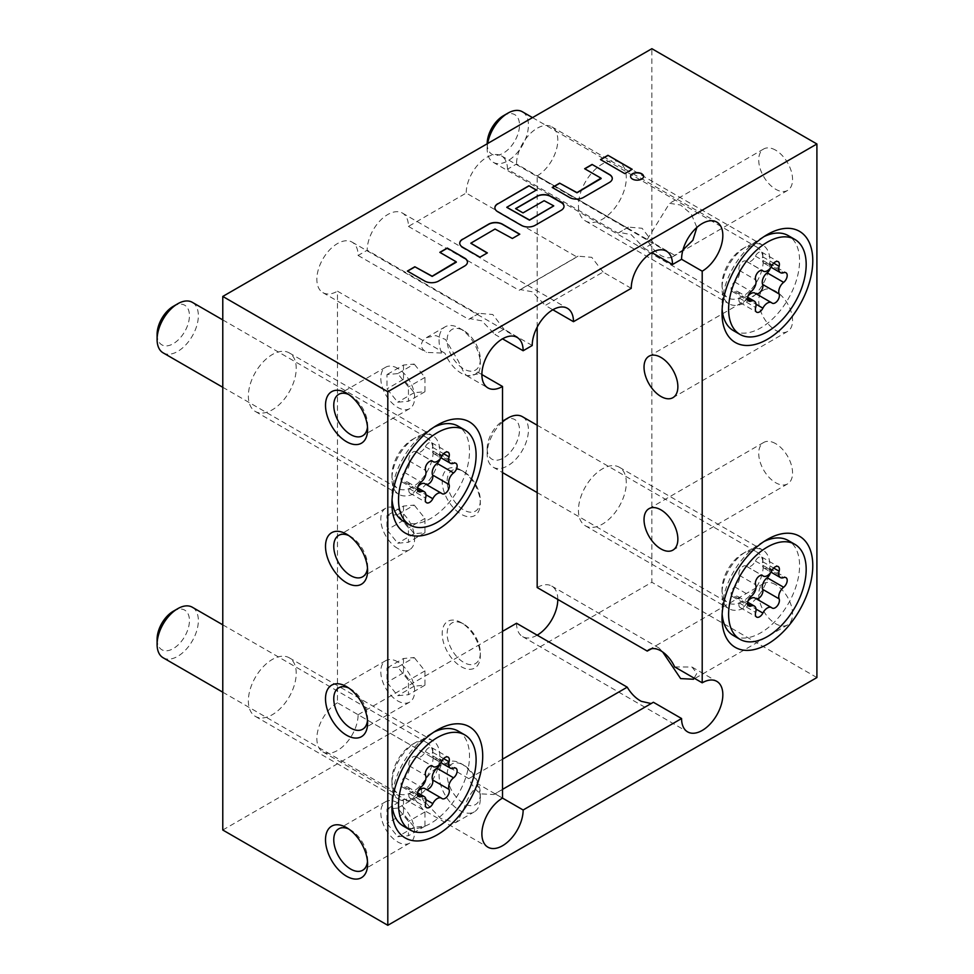 <?xml version="1.0" encoding="UTF-8"?>
<svg xmlns="http://www.w3.org/2000/svg" width="974" height="974" viewBox="0 0 974 974"><rect width="100%" height="100%" fill="white"/><g stroke="black" fill="none" stroke-linecap="round" stroke-linejoin="round"><path stroke-width="0.73" stroke-dasharray="4.87 3.65" d="M630.568 176.513A6.514 3.762 0 0 0 630.568 176.611A6.514 3.762 0 0 0 632.479 179.265A6.514 3.762 0 0 0 639.577 180.08A6.514 3.762 0 0 0 643.595 176.611A6.514 3.762 0 0 0 643.595 176.513M770.337 268.106A5.978 3.446 120 0 0 769.46 263.211A5.978 3.446 120 0 0 767.135 263.187A8.206 4.736 -60 0 1 763.945 263.15A8.206 4.736 -60 0 1 762.24 259.388A8.206 4.736 -60 0 1 762.63 256.771A5.978 3.446 120 0 0 761.668 252.132A5.978 3.446 120 0 0 755.398 256.125A8.206 4.736 -60 0 1 746.79 261.616A8.206 4.736 -60 0 1 746.388 261.324A5.978 3.446 120 0 0 746.084 261.117A5.978 3.446 120 0 0 741.482 262.724A5.978 3.446 120 0 0 738.876 268.739A5.978 3.446 120 0 0 739.156 270.322A8.206 4.736 -60 0 1 734.652 281.936A5.978 3.446 120 0 0 731.084 288.815A5.978 3.446 120 0 0 732.326 291.543A5.978 3.446 120 0 0 734.652 291.579A8.206 4.736 -60 0 1 737.842 291.616A8.206 4.736 -60 0 1 739.156 297.983A5.978 3.446 120 0 0 738.876 299.895A5.978 3.446 120 0 0 740.118 302.634A5.978 3.446 120 0 0 746.388 298.628A8.206 4.736 -60 0 1 747.947 296.181M440.272 458.669A5.978 3.446 120 0 0 439.384 453.774A5.978 3.446 120 0 0 437.058 453.75A8.206 4.736 -60 0 1 433.868 453.714A8.206 4.736 -60 0 1 432.176 449.951A8.206 4.736 -60 0 1 432.553 447.334A5.978 3.446 120 0 0 431.604 442.695A5.978 3.446 120 0 0 425.334 446.689A8.206 4.736 -60 0 1 416.714 452.179A8.206 4.736 -60 0 1 416.312 451.887A5.978 3.446 120 0 0 416.02 451.68A5.978 3.446 120 0 0 411.418 453.287A5.978 3.446 120 0 0 408.812 459.302A5.978 3.446 120 0 0 409.092 460.885A8.206 4.736 -60 0 1 404.575 472.5A5.978 3.446 120 0 0 401.02 479.378A5.978 3.446 120 0 0 402.25 482.106A5.978 3.446 120 0 0 404.575 482.142A8.206 4.736 -60 0 1 407.777 482.179A8.206 4.736 -60 0 1 409.092 488.546A5.978 3.446 120 0 0 408.812 490.458A5.978 3.446 120 0 0 410.042 493.197A5.978 3.446 120 0 0 416.312 489.192A8.206 4.736 -60 0 1 417.87 486.744M770.337 573.016A5.978 3.446 120 0 0 769.46 568.11A5.978 3.446 120 0 0 767.135 568.086A8.206 4.736 -60 0 1 763.945 568.049A8.206 4.736 -60 0 1 762.24 564.299A8.206 4.736 -60 0 1 762.63 561.681A5.978 3.446 120 0 0 761.668 557.031A5.978 3.446 120 0 0 755.398 561.036A8.206 4.736 -60 0 1 746.79 566.515A8.206 4.736 -60 0 1 746.388 566.235A5.978 3.446 120 0 0 746.084 566.028A5.978 3.446 120 0 0 741.482 567.623A5.978 3.446 120 0 0 738.876 573.637A5.978 3.446 120 0 0 739.156 575.232A8.206 4.736 -60 0 1 734.652 586.847A5.978 3.446 120 0 0 731.084 593.714A5.978 3.446 120 0 0 732.326 596.453A5.978 3.446 120 0 0 734.652 596.478A8.206 4.736 -60 0 1 737.842 596.514A8.206 4.736 -60 0 1 739.156 602.894A5.978 3.446 120 0 0 738.876 604.805A5.978 3.446 120 0 0 740.118 607.533A5.978 3.446 120 0 0 746.388 603.539A8.206 4.736 -60 0 1 747.947 601.08M440.272 763.579A5.978 3.446 120 0 0 439.384 758.673A5.978 3.446 120 0 0 437.058 758.649A8.206 4.736 -60 0 1 433.868 758.612A8.206 4.736 -60 0 1 432.176 754.862A8.206 4.736 -60 0 1 432.553 752.245A5.978 3.446 120 0 0 431.604 747.594A5.978 3.446 120 0 0 425.334 751.599A8.206 4.736 -60 0 1 416.714 757.078A8.206 4.736 -60 0 1 416.312 756.798A5.978 3.446 120 0 0 416.02 756.591A5.978 3.446 120 0 0 411.418 758.186A5.978 3.446 120 0 0 408.812 764.2A5.978 3.446 120 0 0 409.092 765.795A8.206 4.736 -60 0 1 404.575 777.41A5.978 3.446 120 0 0 401.02 784.277A5.978 3.446 120 0 0 402.25 787.016A5.978 3.446 120 0 0 404.575 787.041A8.206 4.736 -60 0 1 407.777 787.077A8.206 4.736 -60 0 1 409.092 793.457A5.978 3.446 120 0 0 408.812 795.368A5.978 3.446 120 0 0 410.042 798.096A5.978 3.446 120 0 0 416.312 794.102A8.206 4.736 -60 0 1 417.87 791.643M458.145 731.06A54.848 31.667 -60 0 1 469.505 756.177A54.848 31.667 -60 0 1 445.568 811.366A54.848 31.667 -60 0 1 403.297 826.062M392.072 804.536A54.848 31.667 -60 0 1 391.938 800.957L391.938 808.578M480.316 359.369A23.461 13.539 60 0 1 463.734 368.939A23.461 13.539 60 0 1 447.139 340.218A23.461 13.539 60 0 1 463.734 330.636A23.461 13.539 60 0 1 480.316 359.369L480.316 364.033A29.171 16.838 -120 0 0 459.691 328.299A29.171 16.838 -120 0 0 445.106 326.862A29.171 16.838 -120 0 0 439.055 340.218A29.171 16.838 -120 0 0 441.563 353.026L444.972 353.245L337.479 291.189L337.479 702.814L444.972 764.87L441.563 764.785A29.171 16.838 -120 0 0 439.055 774.707A29.171 16.838 -120 0 0 451.79 804.061A29.171 16.838 -120 0 0 474.277 811.878A29.171 16.838 -120 0 0 480.316 798.522A29.171 16.838 -120 0 0 477.82 785.714C471.818 791.083 467.301 798.436 464.257 807.799L458.243 820.181L455.576 822.677L440.625 818.44L423.008 799.837C420.902 794.565 420.902 789.281 423.008 783.973C427.513 775.438 433.698 769.034 441.563 764.785M481.887 374.564L477.54 372.056L477.82 373.955A29.171 16.838 -120 0 0 480.316 364.033M477.54 372.056A26.955 15.56 60 0 1 444.972 353.245M441.563 353.026L426.405 352.405L423.008 349.483C420.902 346.513 420.902 343.542 423.008 340.571L426.405 337.649L435.792 335.592L445.532 339.488L458.243 360.916L464.257 373.31L466.936 375.794L477.82 373.955M503.339 420.683A22.877 13.21 -60 0 1 519.507 430.021A22.877 13.21 -60 0 1 503.339 458.036A22.877 13.21 -60 0 1 487.17 448.697L487.17 453.847A29.171 16.838 120 0 0 493.209 467.203A29.171 16.838 120 0 0 515.684 459.387A29.171 16.838 120 0 0 528.419 430.021A29.171 16.838 120 0 0 522.381 416.665M722.014 589.428A29.171 16.838 120 0 0 728.053 602.784A29.171 16.838 120 0 0 750.528 594.968A29.171 16.838 120 0 0 763.263 565.614A29.171 16.838 120 0 0 757.224 552.258A29.171 16.838 120 0 0 742.638 553.695A29.171 16.838 120 0 0 722.014 589.428L722.014 593.239A33.846 19.541 120 0 0 729.015 608.738A33.846 19.541 120 0 0 755.094 599.667A33.846 19.541 120 0 0 769.874 565.614A33.846 19.541 120 0 0 762.861 550.115A33.846 19.541 120 0 0 745.938 551.795A33.846 19.541 120 0 0 722.014 593.239M763.957 541.532A54.848 31.667 120 0 0 760.791 543.224A54.848 31.667 120 0 0 722.014 610.394A54.848 31.667 120 0 0 722.136 613.973M733.373 635.498A54.848 31.667 120 0 0 775.633 620.803A54.848 31.667 120 0 0 799.581 565.614A54.848 31.667 120 0 0 788.222 540.497M173.275 306.347A22.877 13.21 -60 0 1 189.443 315.686A22.877 13.21 -60 0 1 173.275 343.7A22.877 13.21 -60 0 1 157.094 334.362M163.133 352.856A29.171 16.838 120 0 0 185.62 345.039A29.171 16.838 120 0 0 198.355 315.686A29.171 16.838 120 0 0 192.316 302.33M391.938 475.093A29.171 16.838 120 0 0 397.976 488.449A29.171 16.838 120 0 0 420.464 480.632A29.171 16.838 120 0 0 433.199 451.266A29.171 16.838 120 0 0 427.16 437.91A29.171 16.838 120 0 0 412.574 439.359A29.171 16.838 120 0 0 391.938 475.093L391.938 478.904A33.846 19.541 120 0 0 398.95 494.39A33.846 19.541 120 0 0 425.029 485.32A33.846 19.541 120 0 0 439.798 451.266A33.846 19.541 120 0 0 432.797 435.78A33.846 19.541 120 0 0 415.874 437.448A33.846 19.541 120 0 0 391.938 478.904M433.893 427.196A54.848 31.667 120 0 0 430.727 428.877A54.848 31.667 120 0 0 391.938 496.046A54.848 31.667 120 0 0 392.072 499.638M403.297 521.163A54.848 31.667 120 0 0 445.568 506.468A54.848 31.667 120 0 0 469.505 451.266A54.848 31.667 120 0 0 458.145 426.162M480.316 652.836A23.461 13.539 60 0 1 463.734 662.417A23.461 13.539 60 0 1 447.139 633.684A23.461 13.539 60 0 1 463.734 624.115A23.461 13.539 60 0 1 480.316 652.836L480.316 655.697A26.955 15.56 60 0 1 461.25 666.703A26.955 15.56 60 0 1 442.196 633.684A26.955 15.56 60 0 1 461.25 622.678A26.955 15.56 60 0 1 480.316 655.697M480.316 793.859A23.461 13.539 60 0 1 463.734 803.428A23.461 13.539 60 0 1 447.139 774.707A23.461 13.539 60 0 1 463.734 765.126A23.461 13.539 60 0 1 480.316 793.859L480.316 798.522M503.339 115.784A22.877 13.21 -60 0 1 519.507 125.122A22.877 13.21 -60 0 1 503.339 153.125A22.877 13.21 -60 0 1 487.17 143.799L487.17 148.937A29.171 16.838 120 0 0 493.209 162.293A29.171 16.838 120 0 0 515.684 154.476A29.171 16.838 120 0 0 528.419 125.122A29.171 16.838 120 0 0 522.381 111.766M722.014 284.53A29.171 16.838 120 0 0 728.053 297.874A29.171 16.838 120 0 0 750.528 290.069A29.171 16.838 120 0 0 763.263 260.703A29.171 16.838 120 0 0 757.224 247.347A29.171 16.838 120 0 0 742.638 248.796A29.171 16.838 120 0 0 722.014 284.53L722.014 288.341A33.846 19.541 120 0 0 729.015 303.827A33.846 19.541 120 0 0 755.094 294.757A33.846 19.541 120 0 0 769.874 260.703A33.846 19.541 120 0 0 762.861 245.217A33.846 19.541 120 0 0 745.938 246.885A33.846 19.541 120 0 0 722.014 288.341M763.957 236.633A54.848 31.667 120 0 0 760.791 238.313A54.848 31.667 120 0 0 722.014 305.483A54.848 31.667 120 0 0 722.136 309.075M733.373 330.6A54.848 31.667 120 0 0 775.633 315.905A54.848 31.667 120 0 0 799.581 260.703A54.848 31.667 120 0 0 788.222 235.598M367.49 427.014A23.924 13.806 -120 0 0 367.6 424.822A23.924 13.806 -120 0 0 350.677 395.529L346.561 393.143L350.677 395.529A23.924 13.806 -120 0 0 348.729 394.531M537.173 327.167L537.173 175.904L647.235 239.446A23.924 13.806 -120 0 0 660.944 255.468A23.924 13.806 -120 0 0 672.912 256.649A23.924 13.806 -120 0 0 674.665 255.285L653.396 243.001L644.325 248.248L651.874 252.607M647.235 239.446L669.576 203.322L680.631 205.039L691.223 213.988L696.897 227.405M775.645 150.179A23.924 13.806 -120 0 0 763.689 148.985A23.924 13.806 -120 0 0 760.012 168.161A23.924 13.806 -120 0 0 775.645 189.236A23.924 13.806 -120 0 0 787.601 190.429A23.924 13.806 -120 0 0 791.278 171.254A23.924 13.806 -120 0 0 775.645 150.179M662.685 651.996L659.069 648.039L651.594 648.745M775.645 584.668A23.924 13.806 -120 0 0 763.689 583.487A23.924 13.806 -120 0 0 760.012 602.65A23.924 13.806 -120 0 0 775.645 623.737A23.924 13.806 -120 0 0 787.601 624.918A23.924 13.806 -120 0 0 791.278 605.743A23.924 13.806 -120 0 0 775.645 584.668M444.972 764.87A26.955 15.56 60 0 1 461.25 763.701A26.955 15.56 60 0 1 477.54 783.68L502.511 798.096L494.962 793.737L502.511 789.378M494.962 793.737L493.806 794.541L480.937 793.883C475.921 790.547 471.879 785.47 468.798 778.64L358.103 714.721L502.511 631.359M651.168 703.557L653.396 702.266M367.49 861.503A23.924 13.806 -120 0 0 367.6 859.311A23.924 13.806 -120 0 0 350.677 830.018L346.561 827.632L350.677 830.018A23.924 13.806 -120 0 0 348.729 829.02M367.49 720.48A23.924 13.806 -120 0 0 367.6 718.301A23.924 13.806 -120 0 0 350.677 688.995L346.561 686.621L350.677 688.995A23.924 13.806 -120 0 0 348.729 687.997M775.645 443.645A23.924 13.806 -120 0 0 763.689 442.464A23.924 13.806 -120 0 0 760.012 461.627A23.924 13.806 -120 0 0 775.645 482.714A23.924 13.806 -120 0 0 787.601 483.895A23.924 13.806 -120 0 0 791.278 464.732A23.924 13.806 -120 0 0 775.645 443.645M367.49 568.037A23.924 13.806 -120 0 0 367.6 565.845A23.924 13.806 -120 0 0 350.677 536.54L346.561 534.166L350.677 536.54A23.924 13.806 -120 0 0 348.729 535.554M775.645 291.189A23.924 13.806 -120 0 0 763.689 290.008A23.924 13.806 -120 0 0 760.012 309.184A23.924 13.806 -120 0 0 775.645 330.259A23.924 13.806 -120 0 0 787.601 331.44A23.924 13.806 -120 0 0 791.278 312.277A23.924 13.806 -120 0 0 775.645 291.189M626.294 177.804A33.846 19.541 120 0 0 619.281 162.317A33.846 19.541 120 0 0 593.203 171.387A33.846 19.541 120 0 0 578.434 205.441A33.846 19.541 120 0 0 585.435 220.928A33.846 19.541 120 0 0 611.514 211.869A33.846 19.541 120 0 0 626.294 177.804M296.218 368.367A33.846 19.541 120 0 0 289.217 352.88A33.846 19.541 120 0 0 263.138 361.951A33.846 19.541 120 0 0 248.358 396.004A33.846 19.541 120 0 0 255.371 411.491A33.846 19.541 120 0 0 281.449 402.432A33.846 19.541 120 0 0 296.218 368.367M626.294 482.714A33.846 19.541 120 0 0 619.281 467.228A33.846 19.541 120 0 0 593.203 476.286A33.846 19.541 120 0 0 578.434 510.352A33.846 19.541 120 0 0 585.435 525.838A33.846 19.541 120 0 0 611.514 516.768A33.846 19.541 120 0 0 626.294 482.714M439.798 756.177A33.846 19.541 120 0 0 432.797 740.678A33.846 19.541 120 0 0 415.874 742.358A33.846 19.541 120 0 0 391.938 783.802A33.846 19.541 120 0 0 398.95 799.301A33.846 19.541 120 0 0 425.029 790.231A33.846 19.541 120 0 0 439.798 756.177M296.218 673.278A33.846 19.541 120 0 0 289.217 657.791A33.846 19.541 120 0 0 263.138 666.849A33.846 19.541 120 0 0 248.358 700.915A33.846 19.541 120 0 0 255.371 716.401A33.846 19.541 120 0 0 281.449 707.331A33.846 19.541 120 0 0 296.218 673.278M408.447 226.406L519.142 290.313L576.9 256.966L466.205 193.047L408.447 226.406A29.171 16.838 120 0 0 402.396 213.05A29.171 16.838 120 0 0 379.921 220.867A29.171 16.838 120 0 0 367.186 250.221L358.103 255.468A29.171 16.838 120 0 0 352.064 242.112A29.171 16.838 120 0 0 329.589 249.928A29.171 16.838 120 0 0 316.854 279.282A29.171 16.838 120 0 0 322.893 292.638A29.171 16.838 120 0 0 337.479 291.189M337.479 702.814A29.171 16.838 120 0 0 316.854 738.548A29.171 16.838 120 0 0 322.893 751.904A29.171 16.838 120 0 0 345.368 744.087A29.171 16.838 120 0 0 358.103 714.721M722.014 305.483L722.014 313.104M397.721 802.856A23.924 13.806 -120 0 0 385.753 801.675A23.924 13.806 -120 0 0 382.088 820.851A23.924 13.806 -120 0 0 397.721 841.926A23.924 13.806 -120 0 0 409.677 843.119A23.924 13.806 -120 0 0 413.341 823.943A23.924 13.806 -120 0 0 397.721 802.856M397.721 661.845A23.924 13.806 -120 0 0 385.753 660.652A23.924 13.806 -120 0 0 382.088 679.828A23.924 13.806 -120 0 0 397.721 700.915A23.924 13.806 -120 0 0 409.677 702.096A23.924 13.806 -120 0 0 413.341 682.92A23.924 13.806 -120 0 0 397.721 661.845M391.938 496.046L391.938 503.668M722.014 610.394L722.014 618.015M397.721 368.367A23.924 13.806 -120 0 0 385.753 367.186A23.924 13.806 -120 0 0 382.088 386.361A23.924 13.806 -120 0 0 397.721 407.436A23.924 13.806 -120 0 0 409.677 408.617A23.924 13.806 -120 0 0 413.341 389.454A23.924 13.806 -120 0 0 397.721 368.367M391.938 800.957A54.848 31.667 -60 0 1 430.727 733.787A54.848 31.667 -60 0 1 433.893 732.095M173.275 611.246A22.877 13.21 -60 0 1 189.443 620.584A22.877 13.21 -60 0 1 173.275 648.599A22.877 13.21 -60 0 1 157.094 639.261M163.133 657.767A29.171 16.838 120 0 0 185.62 649.95A29.171 16.838 120 0 0 198.355 620.584A29.171 16.838 120 0 0 192.316 607.228M391.938 779.991A29.171 16.838 120 0 0 397.976 793.347A29.171 16.838 120 0 0 420.464 785.531A29.171 16.838 120 0 0 433.199 756.177A29.171 16.838 120 0 0 427.16 742.821A29.171 16.838 120 0 0 412.574 744.258A29.171 16.838 120 0 0 391.938 779.991L391.938 783.802M397.721 548.459A23.924 13.806 60 0 1 382.088 527.372A23.924 13.806 60 0 1 385.753 508.209A23.924 13.806 60 0 1 397.721 509.39A23.924 13.806 60 0 1 413.341 530.477A23.924 13.806 60 0 1 409.677 549.64A23.924 13.806 60 0 1 397.721 548.459M480.316 500.38A23.461 13.539 60 0 1 463.734 509.962A23.461 13.539 60 0 1 447.139 481.229A23.461 13.539 60 0 1 463.734 471.659A23.461 13.539 60 0 1 480.316 500.38L480.316 503.241A26.955 15.56 -120 0 0 461.25 470.235A26.955 15.56 -120 0 0 442.196 481.229A26.955 15.56 -120 0 0 461.25 514.248A26.955 15.56 -120 0 0 480.316 503.241M631.237 288.328L603.064 272.063L545.294 305.41L552.842 309.769M532.218 345.502L504.045 329.236L494.962 334.472L502.511 338.83M502.511 759.172L468.798 778.64M618.161 233.139L627.232 227.904L516.537 163.997L507.466 169.233L618.161 233.139L619.245 232.384L631.115 234.588L644.325 248.248M222.778 830.018L651.874 582.282L651.874 48.7M516.537 623.25A29.171 16.838 120 0 0 522.588 636.606A29.171 16.838 120 0 0 537.173 635.17M557.798 599.436A29.171 16.838 120 0 0 551.759 586.08A29.171 16.838 120 0 0 537.173 587.529M537.173 175.904A29.171 16.838 120 0 0 556.227 150.191A29.171 16.838 120 0 0 551.759 126.815A29.171 16.838 120 0 0 529.272 134.631A29.171 16.838 120 0 0 516.537 163.997M507.466 169.233A29.171 16.838 120 0 0 501.427 155.877A29.171 16.838 120 0 0 478.94 163.693A29.171 16.838 120 0 0 466.205 193.047M816.906 677.563L651.874 582.282M358.103 255.468L468.798 319.375L477.881 314.127L367.186 250.221M682.944 249.941L674.665 255.285M653.396 243.001L642.097 228.269L628.388 227.1L627.232 227.904M674.665 666.91L692.003 667.044L696.885 673.241L693.5 679.243L787.601 624.918M477.82 785.714L477.54 783.68M468.798 319.375L469.882 318.608L481.753 320.811L494.962 334.472M603.064 272.063L591.766 257.331L578.057 256.162L576.9 256.966M519.142 290.313L520.226 289.558L532.096 291.75L545.294 305.41M504.045 329.236L492.747 314.505L479.038 313.336L477.881 314.127M487.657 143.507A29.171 16.838 120 0 0 487.17 148.937M397.721 808.091L386.995 809.053L386.995 823.359L397.721 836.703L408.447 835.741L408.447 821.435L397.721 808.091L414.218 798.558L403.492 799.52L386.995 809.053M397.721 667.068L386.995 668.03L386.995 682.336L397.721 695.679L408.447 694.718L408.447 680.412L397.721 667.068L414.218 657.547L403.492 658.497L386.995 668.03M502.511 421.961A29.171 16.838 120 0 0 487.17 453.847M487.17 448.697A22.877 13.21 -60 0 1 502.511 421.182M397.721 373.602L386.995 374.564L386.995 388.857L397.721 402.201L408.447 401.251L408.447 386.946L397.721 373.602L414.218 364.069L403.492 365.031L386.995 374.564M397.721 514.625L386.995 515.575L386.995 529.88L397.721 543.224L408.447 542.262L408.447 527.969L397.721 514.625L414.218 505.092L403.492 506.054L386.995 515.575M403.492 506.054L403.492 520.347L414.218 533.703L424.944 532.741L424.944 518.436L414.218 505.092M424.944 518.436L408.447 527.969M403.492 520.347L386.995 529.88M414.218 533.703L397.721 543.224M424.944 532.741L408.447 542.262M424.92 788.611A8.206 4.736 -60 0 1 425.334 788.891A5.978 3.446 120 0 0 425.626 789.098A5.978 3.446 120 0 0 426.137 789.317M403.492 365.031L403.492 379.336L414.218 392.68L424.944 391.718L424.944 377.413L414.218 364.069M424.944 377.413L408.447 386.946M403.492 379.336L386.995 388.857M414.218 392.68L397.721 402.201M424.944 391.718L408.447 401.251M754.996 598.048A8.206 4.736 -60 0 1 755.398 598.328A5.978 3.446 120 0 0 755.69 598.535A5.978 3.446 120 0 0 756.214 598.754M424.92 483.701A8.206 4.736 -60 0 1 425.334 483.993A5.978 3.446 120 0 0 425.626 484.2A5.978 3.446 120 0 0 426.137 484.407M403.492 658.497L403.492 672.803L414.218 686.146L424.944 685.197L424.944 670.891L414.218 657.547M424.944 670.891L408.447 680.412M403.492 672.803L386.995 682.336M414.218 686.146L397.721 695.679M424.944 685.197L408.447 694.718M403.492 799.52L403.492 813.826L414.218 827.169L424.944 826.208L424.944 811.914L414.218 798.558M424.944 811.914L408.447 821.435M403.492 813.826L386.995 823.359M414.218 827.169L397.721 836.703M424.944 826.208L408.447 835.741M754.996 293.137A8.206 4.736 -60 0 1 755.398 293.43A5.978 3.446 120 0 0 755.69 293.637A5.978 3.446 120 0 0 756.214 293.844M600.495 159.773L624.76 173.591M624.76 173.774L632.187 169.293M584.656 168.916L601.177 178.546M552.221 187.641L569.547 197.649A9.801 5.661 0 0 0 583.414 197.649L609.407 182.637A9.801 5.661 0 0 0 612.281 178.632A9.801 5.661 0 0 0 612.281 178.546M494.889 207.839A9.801 5.661 0 0 0 494.889 207.937A9.801 5.661 0 0 0 497.763 211.942L521.273 225.518A9.801 5.661 0 0 0 535.14 225.518L561.134 210.506A9.801 5.661 0 0 0 564.007 206.5A9.801 5.661 0 0 0 564.007 206.415M515.587 208.789L523.014 212.892M523.014 213.075L544.125 200.888L553.719 205.94M506.809 207.377L536.382 190.027M459.74 243.281A9.801 5.661 0 0 0 459.74 243.378A9.801 5.661 0 0 0 462.613 247.384L479.938 257.197M479.938 257.392L487.365 252.911M470.844 243.281L495.036 229.231L512.361 238.472M512.361 238.667L519.787 234.186M439.834 252.522L456.356 262.152M407.4 271.247L424.737 281.255A9.801 5.661 0 0 0 438.592 281.255L464.586 266.243A9.801 5.661 0 0 0 467.459 262.25A9.801 5.661 0 0 0 467.459 262.152M762.63 256.771L773.673 263.15M746.388 298.628L756.007 304.192M734.652 291.579L747.642 299.079M739.156 270.322L755.654 279.855M432.553 447.334L443.596 453.714M416.312 489.192L425.942 494.755M404.575 482.142L417.578 489.642M409.092 460.885L425.589 470.418M762.63 561.681L773.673 568.049M746.388 603.539L756.007 609.091M734.652 596.478L747.642 603.977M739.156 575.232L755.654 584.753M432.553 752.245L443.596 758.612M416.312 794.102L425.942 799.654M404.575 787.041L417.578 794.541M409.092 765.795L425.589 775.316M416.312 756.798L432.2 765.966M425.334 751.599L441.831 761.12M404.575 777.41L421.085 786.931M409.092 793.457L425.589 802.978M425.334 788.891L441.831 798.424M437.058 758.649L453.567 768.182M746.388 566.235L762.265 575.403M755.398 561.036L771.895 570.557M734.652 586.847L751.149 596.368M739.156 602.894L755.654 612.415M755.398 598.328L771.895 607.861M767.135 568.086L783.632 577.619M416.312 451.887L432.2 461.067M425.334 446.689L441.831 456.222M404.575 472.5L421.085 482.033M409.092 488.546L425.589 498.079M425.334 483.993L441.831 493.514M437.058 453.75L453.567 463.271M746.388 261.324L762.265 270.492M755.398 256.125L771.895 265.659M734.652 281.936L751.149 291.47M739.156 297.983L755.654 307.516M755.398 293.43L771.895 302.951M767.135 263.187L783.632 272.708M740.118 302.634L756.615 312.155M732.326 291.543L748.823 301.076M410.042 493.197L426.551 502.718M402.25 482.106L418.759 491.639M740.118 607.533L756.615 617.066M732.326 596.453L748.823 605.986M410.042 798.096L426.551 807.629M402.25 787.016L418.759 796.549M426.405 337.649L445.106 326.862M493.209 467.203L502.511 472.573M537.173 492.576L728.053 602.784M222.778 387.287L397.976 488.449M455.576 822.677L474.277 811.878M493.209 162.293L728.053 297.874M763.689 148.985L669.576 203.322M763.689 583.487L648.988 649.707M652.312 703.033L493.806 794.541M763.689 442.464L648.988 508.684M763.689 290.008L648.988 356.228M619.281 162.317L762.861 245.217M289.217 352.88L432.797 435.78M619.281 467.228L762.861 550.115M289.217 657.791L432.797 740.678M322.893 292.638L426.405 352.405M466.936 375.794L487.925 387.92M322.893 751.904L487.925 847.185M760.791 238.313L767.39 234.503M385.753 801.675L338.721 828.837M385.753 660.652L338.721 687.814M430.727 428.877L437.326 425.066M760.791 543.224L767.39 539.401M385.753 367.186L338.721 394.336M430.727 733.787L437.326 729.964M222.778 692.197L397.976 793.347M385.753 508.209L338.721 535.359M463.734 471.659L461.25 470.235M409.677 549.64L362.645 576.791M412.574 744.258L415.874 742.358M222.778 624.821L427.16 742.821M409.677 408.617L362.645 435.78M409.677 702.096L362.645 729.246M409.677 843.119L362.645 870.269M551.759 126.815L716.791 222.096M522.588 636.606L687.62 731.888M551.759 586.08L659.069 648.039M692.003 667.056L716.791 681.362M352.064 242.112L517.097 337.394M501.427 155.877L666.459 251.158M402.396 213.05L567.44 308.332M255.371 716.401L398.95 799.301M585.435 525.838L729.015 608.738M255.371 411.491L398.95 494.39M585.435 220.928L729.015 303.827M787.601 331.44L672.912 397.672M367.6 565.845L367.6 570.606M787.601 483.895L672.912 550.115M367.6 718.301L367.6 723.061M367.6 859.311L367.6 864.084M787.601 190.429L672.912 256.649M578.057 256.162L520.226 289.558M479.038 313.336L469.882 318.608M628.388 227.1L619.245 232.384M367.6 424.822L367.6 429.595M742.638 248.796L745.938 246.885M532.51 117.611L757.224 247.347M463.734 765.126L461.25 763.701M463.734 624.115L461.25 622.678M412.574 439.359L415.874 437.448M222.778 319.91L427.16 437.91M742.638 553.695L745.938 551.795M537.173 425.212L757.224 552.258M463.734 330.636L459.691 328.299M416.714 757.078L432.006 765.905M416.02 756.591L432.529 766.124M407.777 787.077L417.615 792.763M425.626 789.098L442.123 798.631M439.384 758.673L455.893 768.206M431.604 747.594L448.101 757.127M433.868 758.612L440.918 762.691M746.79 566.515L762.07 575.342M746.084 566.028L762.593 575.561M737.842 596.514L747.679 602.2M755.69 598.535L772.199 608.068M769.46 568.11L785.957 577.643M761.668 557.031L778.165 566.564M763.945 568.049L770.994 572.128M416.714 452.179L432.006 461.006M416.02 451.68L432.529 461.213M407.777 482.179L417.615 487.852M425.626 484.2L442.123 493.721M439.384 453.774L455.893 463.295M431.604 442.695L448.101 452.216M433.868 453.714L440.918 457.78M746.79 261.616L762.07 270.443M746.084 261.117L762.593 270.65M737.842 291.616L747.679 297.289M755.69 293.637L772.199 303.158M769.46 263.211L785.957 272.732M761.668 252.132L778.165 261.653M763.945 263.15L770.994 267.217"/><path stroke-width="1.46" d="M643.595 176.513A6.514 3.762 0 0 0 641.683 173.944A6.514 3.762 0 0 0 634.671 173.116A6.514 3.762 0 0 0 630.568 176.513M641.683 173.762A6.514 3.762 0 0 0 634.585 172.946A6.514 3.762 0 0 0 630.568 176.416A6.514 3.762 0 0 0 632.479 179.07A6.514 3.762 0 0 0 639.577 179.886A6.514 3.762 0 0 0 643.595 176.416A6.514 3.762 0 0 0 641.683 173.762M778.75 268.921A8.206 4.736 -60 0 1 779.127 266.304A5.978 3.446 120 0 0 778.165 261.653A5.978 3.446 120 0 0 771.895 265.659A8.206 4.736 -60 0 1 763.287 271.137A8.206 4.736 -60 0 1 762.886 270.857A5.978 3.446 120 0 0 762.593 270.65A5.978 3.446 120 0 0 757.991 272.245A5.978 3.446 120 0 0 755.374 278.26A5.978 3.446 120 0 0 755.654 279.855A8.206 4.736 -60 0 1 751.149 291.47A5.978 3.446 120 0 0 747.594 298.336A5.978 3.446 120 0 0 748.823 301.076A5.978 3.446 120 0 0 751.149 301.1A8.206 4.736 -60 0 1 754.339 301.136A8.206 4.736 -60 0 1 755.654 307.516A5.978 3.446 120 0 0 755.374 309.415A5.978 3.446 120 0 0 756.615 312.155A5.978 3.446 120 0 0 762.886 308.161A8.206 4.736 -60 0 1 771.493 302.671A8.206 4.736 -60 0 1 771.895 302.951A5.978 3.446 120 0 0 772.199 303.158A5.978 3.446 120 0 0 777.483 300.747A5.978 3.446 120 0 0 779.127 293.965A8.206 4.736 -60 0 1 778.75 291.786A8.206 4.736 -60 0 1 783.632 282.35A5.978 3.446 120 0 0 786.992 277.103A5.978 3.446 120 0 0 785.957 272.732A5.978 3.446 120 0 0 783.632 272.708A8.206 4.736 -60 0 1 780.442 272.671A8.206 4.736 -60 0 1 778.75 268.921M756.214 293.844A5.978 3.446 120 0 0 761.254 290.836A5.978 3.446 120 0 0 762.63 284.432A8.206 4.736 -60 0 1 762.24 282.253A8.206 4.736 -60 0 1 767.135 272.817A5.978 3.446 120 0 0 770.337 268.106M448.673 459.484A8.206 4.736 -60 0 1 449.063 456.867A5.978 3.446 120 0 0 448.101 452.216A5.978 3.446 120 0 0 441.831 456.222A8.206 4.736 -60 0 1 433.223 461.7A8.206 4.736 -60 0 1 432.821 461.42A5.978 3.446 120 0 0 432.529 461.213A5.978 3.446 120 0 0 427.915 462.808A5.978 3.446 120 0 0 425.309 468.823A5.978 3.446 120 0 0 425.589 470.418A8.206 4.736 -60 0 1 421.085 482.033A5.978 3.446 120 0 0 417.517 488.899A5.978 3.446 120 0 0 418.759 491.639A5.978 3.446 120 0 0 421.085 491.663A8.206 4.736 -60 0 1 424.274 491.7A8.206 4.736 -60 0 1 425.589 498.079A5.978 3.446 120 0 0 425.309 499.991A5.978 3.446 120 0 0 426.551 502.718A5.978 3.446 120 0 0 432.821 498.725A8.206 4.736 -60 0 1 441.429 493.234A8.206 4.736 -60 0 1 441.831 493.514A5.978 3.446 120 0 0 442.123 493.721A5.978 3.446 120 0 0 447.419 491.31A5.978 3.446 120 0 0 449.063 484.528A8.206 4.736 -60 0 1 448.673 482.349A8.206 4.736 -60 0 1 453.567 472.914A5.978 3.446 120 0 0 456.928 467.666A5.978 3.446 120 0 0 455.893 463.295A5.978 3.446 120 0 0 453.567 463.271A8.206 4.736 -60 0 1 450.378 463.234A8.206 4.736 -60 0 1 448.673 459.484M426.137 484.407A5.978 3.446 120 0 0 431.19 481.399A5.978 3.446 120 0 0 432.553 474.995A8.206 4.736 -60 0 1 432.176 472.828A8.206 4.736 -60 0 1 437.058 463.381A5.978 3.446 120 0 0 440.272 458.669M778.75 573.82A8.206 4.736 -60 0 1 779.127 571.202A5.978 3.446 120 0 0 778.165 566.564A5.978 3.446 120 0 0 771.895 570.557A8.206 4.736 -60 0 1 763.287 576.048A8.206 4.736 -60 0 1 762.886 575.768A5.978 3.446 120 0 0 762.593 575.561A5.978 3.446 120 0 0 757.991 577.156A5.978 3.446 120 0 0 755.374 583.17A5.978 3.446 120 0 0 755.654 584.753A8.206 4.736 -60 0 1 751.149 596.368A5.978 3.446 120 0 0 747.594 603.247A5.978 3.446 120 0 0 748.823 605.986A5.978 3.446 120 0 0 751.149 606.011A8.206 4.736 -60 0 1 754.339 606.047A8.206 4.736 -60 0 1 755.654 612.415A5.978 3.446 120 0 0 755.374 614.326A5.978 3.446 120 0 0 756.615 617.066A5.978 3.446 120 0 0 762.886 613.06A8.206 4.736 -60 0 1 771.493 607.581A8.206 4.736 -60 0 1 771.895 607.861A5.978 3.446 120 0 0 772.199 608.068A5.978 3.446 120 0 0 777.483 605.658A5.978 3.446 120 0 0 779.127 598.864A8.206 4.736 -60 0 1 778.75 596.697A8.206 4.736 -60 0 1 783.632 587.249A5.978 3.446 120 0 0 786.992 582.002A5.978 3.446 120 0 0 785.957 577.643A5.978 3.446 120 0 0 783.632 577.619A8.206 4.736 -60 0 1 780.442 577.582A8.206 4.736 -60 0 1 778.75 573.82M756.214 598.754A5.978 3.446 120 0 0 761.254 595.747A5.978 3.446 120 0 0 762.63 589.343A8.206 4.736 -60 0 1 762.24 587.164A8.206 4.736 -60 0 1 767.135 577.728A5.978 3.446 120 0 0 770.337 573.016M448.673 764.383A8.206 4.736 -60 0 1 449.063 761.765A5.978 3.446 120 0 0 448.101 757.127A5.978 3.446 120 0 0 441.831 761.12A8.206 4.736 -60 0 1 433.223 766.611A8.206 4.736 -60 0 1 432.821 766.331A5.978 3.446 120 0 0 432.529 766.124A5.978 3.446 120 0 0 427.915 767.719A5.978 3.446 120 0 0 425.309 773.733A5.978 3.446 120 0 0 425.589 775.316A8.206 4.736 -60 0 1 421.085 786.931A5.978 3.446 120 0 0 417.517 793.81A5.978 3.446 120 0 0 418.759 796.549A5.978 3.446 120 0 0 421.085 796.574A8.206 4.736 -60 0 1 424.274 796.61A8.206 4.736 -60 0 1 425.589 802.978A5.978 3.446 120 0 0 425.309 804.889A5.978 3.446 120 0 0 426.551 807.629A5.978 3.446 120 0 0 432.821 803.623A8.206 4.736 -60 0 1 441.429 798.144A8.206 4.736 -60 0 1 441.831 798.424A5.978 3.446 120 0 0 442.123 798.631A5.978 3.446 120 0 0 447.419 796.221A5.978 3.446 120 0 0 449.063 789.427A8.206 4.736 -60 0 1 448.673 787.26A8.206 4.736 -60 0 1 453.567 777.812A5.978 3.446 120 0 0 456.928 772.565A5.978 3.446 120 0 0 455.893 768.206A5.978 3.446 120 0 0 453.567 768.182A8.206 4.736 -60 0 1 450.378 768.145A8.206 4.736 -60 0 1 448.673 764.383M426.137 789.317A5.978 3.446 120 0 0 431.19 786.31A5.978 3.446 120 0 0 432.553 779.906A8.206 4.736 -60 0 1 432.176 777.727A8.206 4.736 -60 0 1 437.058 768.291A5.978 3.446 120 0 0 440.272 763.579M398.536 804.768A54.848 31.667 120 0 0 409.896 829.872A54.848 31.667 120 0 0 452.167 815.177A54.848 31.667 120 0 0 476.103 759.988A54.848 31.667 120 0 0 464.744 734.871A54.848 31.667 120 0 0 422.485 749.566A54.848 31.667 120 0 0 398.536 804.768M409.896 829.872L403.297 826.062A54.848 31.667 -60 0 1 392.072 804.536M728.613 614.204A54.848 31.667 120 0 0 739.972 639.309A54.848 31.667 120 0 0 782.232 624.614A54.848 31.667 120 0 0 806.18 569.425A54.848 31.667 120 0 0 794.821 544.308A54.848 31.667 120 0 0 752.549 559.003A54.848 31.667 120 0 0 728.613 614.204M722.136 613.973A54.848 31.667 120 0 0 733.373 635.498L739.972 639.309M222.778 319.91L192.316 302.33A29.171 16.838 120 0 0 177.731 303.766L173.275 306.347A22.877 13.21 -60 0 0 157.094 334.362L157.094 339.5A29.171 16.838 120 0 0 163.133 352.856L222.778 387.287M398.536 499.857A54.848 31.667 120 0 0 409.896 524.974A54.848 31.667 120 0 0 452.167 510.279A54.848 31.667 120 0 0 476.103 455.077A54.848 31.667 120 0 0 464.744 429.972A54.848 31.667 120 0 0 422.485 444.668A54.848 31.667 120 0 0 398.536 499.857M392.072 499.638A54.848 31.667 120 0 0 403.297 521.163L409.896 524.974M728.613 309.294A54.848 31.667 120 0 0 739.972 334.411A54.848 31.667 120 0 0 782.232 319.716A54.848 31.667 120 0 0 806.18 264.514A54.848 31.667 120 0 0 794.821 239.409A54.848 31.667 120 0 0 752.549 254.104A54.848 31.667 120 0 0 728.613 309.294M722.136 309.075A54.848 31.667 120 0 0 733.373 330.6L739.972 334.411M346.561 393.143A29.756 17.179 -120 0 0 325.511 405.294A29.756 17.179 -120 0 0 346.561 441.733A29.756 17.179 -120 0 0 367.6 429.595A29.756 17.179 -120 0 0 346.561 393.143L346.561 393.143M348.729 394.531A23.924 13.806 -120 0 0 338.721 394.336A23.924 13.806 -120 0 0 335.056 413.512A23.924 13.806 -120 0 0 350.677 434.587A23.924 13.806 -120 0 0 362.645 435.78A23.924 13.806 -120 0 0 367.49 427.014M693.5 679.243L680.631 678.598L662.685 651.996M651.594 648.745L647.235 651.07L537.173 587.529L537.173 327.167M523.148 810.003L502.511 798.096A29.171 16.838 120 0 0 481.887 833.829A29.171 16.838 120 0 0 487.925 847.185A29.171 16.838 120 0 0 510.413 839.369A29.171 16.838 120 0 0 523.148 810.003L681.581 718.532A29.171 16.838 120 0 0 687.62 731.888A29.171 16.838 120 0 0 716.791 715.05A29.171 16.838 120 0 0 716.791 681.362A29.171 16.838 120 0 0 702.205 682.811L674.665 666.91A23.924 13.806 -120 0 0 660.944 650.888A23.924 13.806 -120 0 0 648.988 649.707A23.924 13.806 -120 0 0 647.235 651.07M502.511 789.378L653.396 702.266L681.581 718.532M502.511 631.359L516.537 623.25L627.232 687.169C631.03 693.585 635.705 698.297 641.269 701.317L651.168 703.557M346.561 827.632A29.756 17.179 -120 0 0 325.511 839.783A29.756 17.179 -120 0 0 346.561 876.235A29.756 17.179 -120 0 0 367.6 864.084A29.756 17.179 -120 0 0 346.561 827.632L346.561 827.632M348.729 829.02A23.924 13.806 -120 0 0 338.721 828.837A23.924 13.806 -120 0 0 335.056 848.001A23.924 13.806 -120 0 0 350.677 869.088A23.924 13.806 -120 0 0 362.645 870.269A23.924 13.806 -120 0 0 367.49 861.503M346.561 686.621A29.756 17.179 -120 0 0 325.511 698.76A29.756 17.179 -120 0 0 346.561 735.212A29.756 17.179 -120 0 0 367.6 723.061A29.756 17.179 -120 0 0 346.561 686.621L346.561 686.621M348.729 687.997A23.924 13.806 -120 0 0 338.721 687.814A23.924 13.806 -120 0 0 335.056 706.978A23.924 13.806 -120 0 0 350.677 728.065A23.924 13.806 -120 0 0 362.645 729.246A23.924 13.806 -120 0 0 367.49 720.48M660.944 509.865A23.924 13.806 -120 0 0 648.988 508.684A23.924 13.806 -120 0 0 645.324 527.859A23.924 13.806 -120 0 0 660.944 548.934A23.924 13.806 -120 0 0 672.912 550.115A23.924 13.806 -120 0 0 676.577 530.952A23.924 13.806 -120 0 0 660.944 509.865M346.561 534.166A29.756 17.179 -120 0 0 325.511 546.317A29.756 17.179 -120 0 0 346.561 582.756A29.756 17.179 -120 0 0 367.6 570.606A29.756 17.179 -120 0 0 346.561 534.166L346.561 534.166M348.729 535.554A23.924 13.806 -120 0 0 338.721 535.359A23.924 13.806 -120 0 0 335.056 554.535A23.924 13.806 -120 0 0 350.677 575.61A23.924 13.806 -120 0 0 362.645 576.791A23.924 13.806 -120 0 0 367.49 568.037M660.944 357.421A23.924 13.806 -120 0 0 648.988 356.228A23.924 13.806 -120 0 0 645.324 375.404A23.924 13.806 -120 0 0 660.944 396.479A23.924 13.806 -120 0 0 672.912 397.672A23.924 13.806 -120 0 0 676.577 378.496A23.924 13.806 -120 0 0 660.944 357.421M502.511 386.471L481.887 374.564A29.171 16.838 120 0 0 487.925 387.92A29.171 16.838 120 0 0 502.511 386.471L502.511 798.096M812.779 260.703A64.187 37.061 120 0 0 767.39 234.503A64.187 37.061 120 0 0 722.014 313.104A64.187 37.061 120 0 0 767.39 339.317A64.187 37.061 120 0 0 812.779 260.703M794.821 239.409L788.222 235.598A54.848 31.667 120 0 0 763.957 236.633M482.714 451.266A64.187 37.061 120 0 0 437.326 425.066A64.187 37.061 120 0 0 391.938 503.668A64.187 37.061 120 0 0 437.326 529.88A64.187 37.061 120 0 0 482.714 451.266M464.744 429.972L458.145 426.162A54.848 31.667 120 0 0 433.893 427.196M812.779 565.614A64.187 37.061 120 0 0 767.39 539.401A64.187 37.061 120 0 0 722.014 618.015A64.187 37.061 120 0 0 767.39 644.216A64.187 37.061 120 0 0 812.779 565.614M794.821 544.308L788.222 540.497A54.848 31.667 120 0 0 763.957 541.532M482.714 756.177A64.187 37.061 120 0 0 437.326 729.964A64.187 37.061 120 0 0 391.938 808.578A64.187 37.061 120 0 0 437.326 834.779A64.187 37.061 120 0 0 482.714 756.177M433.893 732.095A54.848 31.667 -60 0 1 458.145 731.06L464.744 734.871M222.778 624.821L192.316 607.228A29.171 16.838 120 0 0 177.731 608.677L173.275 611.246A22.877 13.21 -60 0 0 157.094 639.261L157.094 644.411A29.171 16.838 120 0 0 163.133 657.767L222.778 692.197M177.731 608.677A29.171 16.838 120 0 0 157.094 644.411M702.205 682.811L702.205 271.186A29.171 16.838 120 0 0 721.259 245.472A29.171 16.838 120 0 0 716.791 222.096A29.171 16.838 120 0 0 694.316 229.913A29.171 16.838 120 0 0 681.581 259.279L672.498 264.514A29.171 16.838 120 0 0 666.459 251.158A29.171 16.838 120 0 0 643.972 258.974A29.171 16.838 120 0 0 631.237 288.328L573.479 321.688A29.171 16.838 120 0 0 567.44 308.332A29.171 16.838 120 0 0 544.953 316.148A29.171 16.838 120 0 0 532.218 345.502L523.148 350.75A29.171 16.838 120 0 0 517.097 337.394A29.171 16.838 120 0 0 494.622 345.21A29.171 16.838 120 0 0 481.887 374.564M552.842 309.769L573.479 321.688M651.874 252.607L672.498 264.514M502.511 338.83L523.148 350.75M627.232 687.169L502.511 759.172M816.906 143.982L387.81 391.718L387.81 925.3L816.906 677.563L816.906 143.982L651.874 48.7L222.778 296.437L222.778 830.018L387.81 925.3M537.173 635.17A29.171 16.838 120 0 0 557.798 599.436M456.173 261.775L432.164 276.202L414.827 266.766L407.4 271.064L424.737 281.06A9.801 5.661 0 0 0 438.592 281.06L464.586 266.06A9.801 5.661 0 0 0 467.459 262.055A9.801 5.661 0 0 0 464.586 258.049L447.261 248.053L439.834 252.339L456.173 261.775M462.613 239.19A9.801 5.661 0 0 0 459.74 243.183A9.801 5.661 0 0 0 462.613 247.189L479.938 257.197L487.365 252.911L470.819 243.183L495.036 229.036L512.361 238.472L519.787 234.186L502.462 224.178A9.801 5.661 0 0 0 488.595 224.178L462.613 239.373A9.801 5.661 0 0 0 459.74 243.281M497.763 203.736A9.801 5.661 0 0 0 494.889 207.742A9.801 5.661 0 0 0 497.763 211.748L521.273 225.323A9.801 5.661 0 0 0 535.14 225.323L561.134 210.311A9.801 5.661 0 0 0 564.007 206.318A9.801 5.661 0 0 0 561.134 202.312L550.736 196.31A9.801 5.661 0 0 0 536.869 196.31L515.587 208.606L523.014 212.892L544.125 200.705L553.731 205.843L529.515 219.99L506.784 207.279L536.382 190.027L528.955 185.73L497.763 203.931A9.801 5.661 0 0 0 494.889 207.839M600.995 178.157L576.973 192.596L559.648 183.161L552.221 187.446L569.547 197.454A9.801 5.661 0 0 0 583.414 197.454L609.407 182.442A9.801 5.661 0 0 0 612.281 178.449A9.801 5.661 0 0 0 609.407 174.443L592.082 164.436L584.656 168.721L600.995 178.157M624.76 173.591L632.187 169.293L607.922 155.292L600.495 159.578L624.76 173.591M387.81 391.718L222.778 296.437M681.581 259.279L702.205 271.186M696.897 227.405L692.879 240.274L682.944 249.941M532.51 117.611L522.381 111.766A29.171 16.838 120 0 0 507.795 113.203A29.171 16.838 120 0 0 487.657 143.507M487.17 143.787A22.877 13.21 -60 0 1 503.339 115.784L507.795 113.203M177.731 303.766A29.171 16.838 120 0 0 157.094 339.5M537.173 425.212L522.381 416.665A29.171 16.838 120 0 0 507.795 418.114A29.171 16.838 120 0 0 502.511 421.961M502.511 421.182A22.877 13.21 -60 0 1 503.339 420.683L507.795 418.114M417.87 791.643A8.206 4.736 -60 0 1 424.92 788.611L441.429 798.144M747.947 601.08A8.206 4.736 -60 0 1 754.996 598.048L771.493 607.581M417.87 486.744A8.206 4.736 -60 0 1 424.92 483.701L441.429 493.234M747.947 296.181A8.206 4.736 -60 0 1 754.996 293.137L771.493 302.671M632.016 169.391L607.922 155.292M607.922 155.487L600.654 159.675M601.177 178.546L576.973 192.791L559.648 183.161M559.648 183.356L552.392 187.544M612.281 178.546A9.801 5.661 0 0 0 609.407 174.638L592.082 164.436M592.082 164.63L584.814 168.819M536.211 190.113L528.955 185.73M528.955 185.924L497.763 203.931M564.007 206.415A9.801 5.661 0 0 0 561.134 202.507L550.736 196.505A9.801 5.661 0 0 0 536.869 196.505L515.745 208.692M553.719 205.94L529.515 220.185L506.809 207.377M519.629 234.284L502.462 224.373A9.801 5.661 0 0 0 488.595 224.373L462.613 239.373M487.195 253.009L470.844 243.281M456.356 262.152L432.164 276.397L414.827 266.766M414.827 266.961L407.57 271.149M467.459 262.152A9.801 5.661 0 0 0 464.586 258.244L447.261 248.053M447.261 248.236L439.992 252.436M773.673 263.15L779.127 266.304M767.135 272.817L783.632 282.35M756.007 304.192L762.886 308.161M747.642 299.079L751.149 301.1M443.596 453.714L449.063 456.867M437.058 463.381L453.567 472.914M425.942 494.755L432.821 498.725M417.578 489.642L421.085 491.663M773.673 568.049L779.127 571.202M767.135 577.728L783.632 587.249M756.007 609.091L762.886 613.06M747.642 603.977L751.149 606.011M443.596 758.612L449.063 761.765M437.058 768.291L453.567 777.812M425.942 799.654L432.821 803.623M417.578 794.541L421.085 796.574M432.2 765.966L432.821 766.331M432.553 779.906L449.063 789.427M762.265 575.403L762.886 575.768M762.63 589.343L779.127 598.864M432.2 461.067L432.821 461.42M432.553 474.995L449.063 484.528M762.265 270.492L762.886 270.857M762.63 284.432L779.127 293.965M502.511 472.573L537.173 492.576M432.006 765.905L433.223 766.611M417.615 792.763L424.274 796.61M440.918 762.691L450.378 768.145M762.07 575.342L763.287 576.048M747.679 602.2L754.339 606.047M770.994 572.128L780.442 577.582M432.006 461.006L433.223 461.7M417.615 487.852L424.274 491.7M440.918 457.78L450.378 463.234M762.07 270.443L763.287 271.137M747.679 297.289L754.339 301.136M770.994 267.217L780.442 272.671"/></g></svg>
